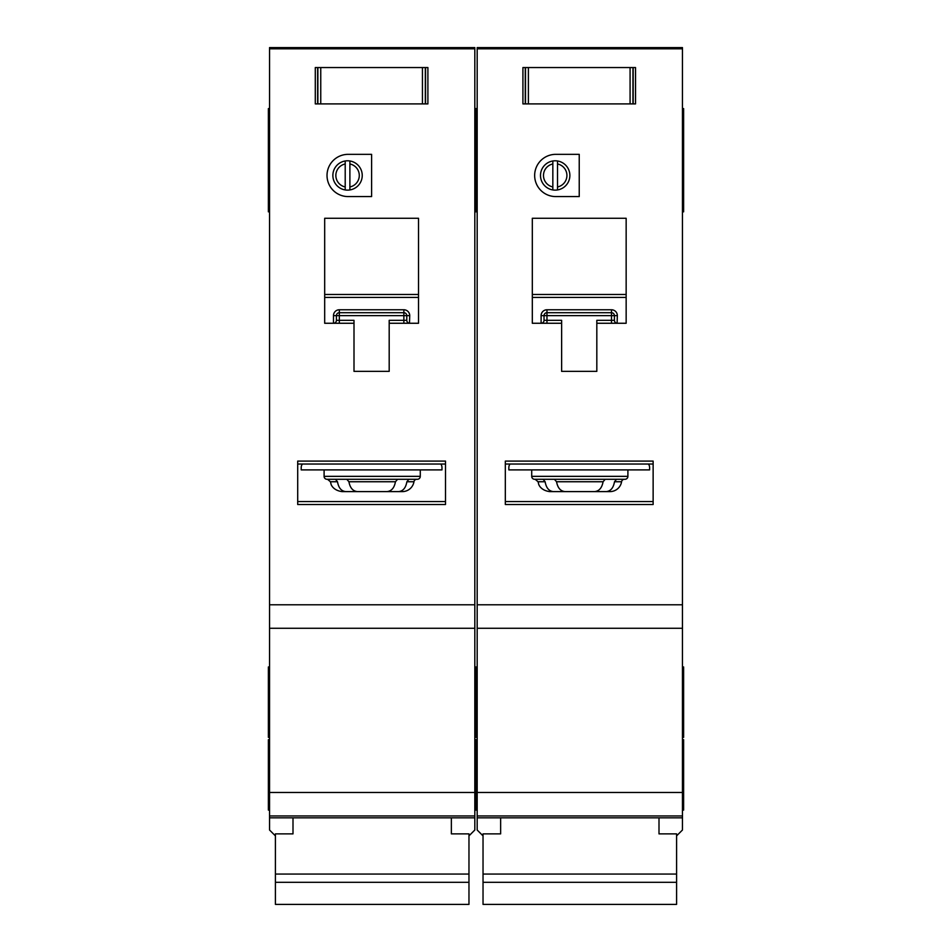 <?xml version="1.0" encoding="UTF-8"?>
<svg xmlns="http://www.w3.org/2000/svg" width="952" height="952" viewBox="0 0 952 952"><rect width="100%" height="100%" fill="white"/><g stroke="black" fill="none" stroke-linecap="round" stroke-linejoin="round"><path stroke-width="1.43" d="M658.998 817.839L658.998 833.881L676.586 833.881L676.586 904.4L483.033 904.4L483.033 833.881L500.633 833.881L500.633 817.839M676.586 874.067L483.033 874.067M676.586 882.314L483.033 882.314M528.384 67.544L528.384 103.911L525.266 103.911L525.266 67.544L522.922 67.544L633.187 67.544L633.187 103.911L635.531 103.911L635.531 67.544L633.187 67.544L635.531 67.544L635.531 103.911L630.081 103.911L630.081 67.544M528.384 103.911L630.081 103.911M522.922 103.911L525.266 103.911L522.922 103.911L522.922 67.544L522.922 103.911M531.716 469.895L531.716 476.345A2.927 2.927 0 0 0 534.655 479.284L624.976 479.284A2.927 2.927 0 0 0 627.903 476.345L627.903 469.895M543.08 479.284L545.127 481.748C546.198 487.912 548.971 491.208 553.433 491.601L606.186 491.601C610.648 491.208 613.421 487.924 614.504 481.748L616.551 479.284L605.21 479.284L603.08 481.748C601.962 487.912 599.094 491.208 594.5 491.601L565.119 491.601C560.538 491.208 557.682 487.924 556.551 481.748L554.409 479.284M606.186 491.601L610.006 491.601A11.733 11.733 0 0 0 621.585 481.748A2.927 2.927 0 0 1 624.476 479.284M566.916 175.465A11.733 11.733 0 0 0 557.527 163.97L557.527 160.983A14.661 14.661 0 0 1 557.527 189.936L557.527 186.949A11.733 11.733 0 0 0 566.916 175.465M534.655 175.465A21.111 21.111 0 0 0 555.766 196.576L579.232 196.576L579.232 154.343L555.766 154.343A21.111 21.111 0 0 0 534.655 175.465M682.453 108.599L683.631 108.599L683.631 211.82L682.453 211.82M477.178 143.788L476 143.788L476 211.82L474.822 211.82M477.178 108.599L476 108.599L476 115.061L474.822 115.061M682.453 666.971L683.631 666.971L683.631 737.348L682.453 737.348M477.178 666.971L476 666.971L476 737.348L474.822 737.348M682.453 739.692L683.631 739.692L683.631 810.081L682.453 810.081M477.178 739.692L476 739.692L476 810.081L474.822 810.081M552.838 186.949L552.838 189.936A14.661 14.661 0 0 1 552.838 160.983L552.838 163.97A11.733 11.733 0 0 0 552.838 186.949L552.838 163.97M552.838 189.936A14.661 14.661 0 0 0 557.527 189.936M682.453 48.826L477.178 48.826L477.178 47.6L682.453 47.6L682.453 815.947L477.178 815.947L477.178 830.013L483.033 835.88M676.586 835.88L682.453 830.013L682.453 815.947L477.178 815.947L477.178 604.794L682.453 604.794M477.178 48.826L477.178 604.794M557.527 160.983A14.661 14.661 0 0 0 552.838 160.983M557.527 163.97L557.527 186.949M596.821 323.263L626.154 323.263L626.154 218.282L532.311 218.282L532.311 323.263L561.632 323.263L561.632 371.363L596.821 371.363L596.821 320.336L611.481 320.336L611.481 315.636L546.972 315.636L546.972 320.336L561.632 320.336L561.632 323.263M627.903 504.5L653.131 504.5L653.131 461.101L505.322 461.101L505.322 504.5L531.716 504.5M553.433 491.601L549.625 491.601C539.843 490.292 538.38 483.449 538.665 484.056L538.047 481.748L535.155 479.284M510.022 464.029A5.867 5.867 0 0 0 508.844 467.551L508.844 469.895L649.609 469.895L649.609 467.551A5.867 5.867 0 0 0 648.443 464.029M653.131 464.029L505.322 464.029M682.453 628.26L477.178 628.26M477.178 120.333L476 120.333L476 143.788L476 115.061L476 120.333L474.822 120.333M683.631 143.788L682.453 143.788M611.743 309.769L611.481 309.769A5.867 5.867 0 0 1 617.348 315.636L614.421 315.636L614.421 320.336L611.481 320.336L611.481 323.263M544.02 320.574L544.032 320.336A2.927 2.927 0 0 1 541.105 323.263L541.105 315.636A5.867 5.867 0 0 1 546.972 309.769L546.972 312.708L611.481 312.708L611.481 315.636L614.421 315.636A2.927 2.927 0 0 0 611.481 312.708L611.481 309.769L546.71 309.769M541.343 323.252L541.105 323.263A2.927 2.927 0 0 0 544.032 320.336L544.032 315.636L546.972 315.636L546.972 312.708A2.927 2.927 0 0 0 544.032 315.636L541.105 315.636M626.154 297.429L532.311 297.429M505.322 501.561L653.131 501.561M617.348 315.636L617.11 323.252M614.433 320.574L614.421 320.336A2.927 2.927 0 0 0 617.348 323.263A2.927 2.927 0 0 1 614.421 320.336M320.753 67.544L320.753 103.911L317.635 103.911L317.635 67.544L315.29 67.544L425.556 67.544L425.556 103.911L427.9 103.911L427.9 67.544L425.556 67.544L427.9 67.544L427.9 103.911L422.45 103.911L422.45 67.544M320.753 103.911L422.45 103.911M315.29 103.911L317.635 103.911L315.29 103.911L315.29 67.544L315.29 103.911M451.367 817.839L451.367 833.881L468.967 833.881L468.967 904.4L275.414 904.4L275.414 833.881L293.002 833.881L293.002 817.839M468.967 874.067L275.414 874.067M468.967 882.314L275.414 882.314M324.096 469.895L324.096 476.345A2.927 2.927 0 0 0 327.024 479.284L417.345 479.284A2.927 2.927 0 0 0 420.284 476.345L420.284 469.895M372.184 491.601L398.567 491.601C403.017 491.208 405.79 487.924 406.873 481.748L408.92 479.284L397.591 479.284L395.449 481.748C394.33 487.912 391.474 491.208 386.881 491.601L357.5 491.601C352.906 491.208 350.05 487.924 348.92 481.748L346.79 479.284M398.567 491.601L402.375 491.601A11.733 11.733 0 0 0 413.953 481.748A2.927 2.927 0 0 1 416.845 479.284M359.285 175.465A11.733 11.733 0 0 0 349.896 163.97L349.896 160.983A14.661 14.661 0 0 1 349.896 189.936L349.896 186.949A11.733 11.733 0 0 0 359.285 175.465M327.024 175.465A21.111 21.111 0 0 0 348.135 196.576L371.601 196.576L371.601 154.343L348.135 154.343A21.111 21.111 0 0 0 327.024 175.465M474.822 143.788L476 143.788L476 211.82L477.178 211.82M269.547 143.788L268.369 143.788L268.369 211.82L269.547 211.82M477.178 115.061L476 115.061L476 108.599L474.822 108.599M269.547 108.599L268.369 108.599L268.369 143.788M474.822 666.971L476 666.971L476 737.348L477.178 737.348M269.547 666.971L268.369 666.971L268.369 737.348L269.547 737.348M474.822 739.692L476 739.692L476 810.081L477.178 810.081M269.547 739.692L268.369 739.692L268.369 810.081L269.547 810.081M420.284 628.26L324.096 628.26L474.822 628.26L474.822 815.947L269.547 815.947L269.547 830.013L275.414 835.88M345.207 186.949L345.207 189.936A14.661 14.661 0 0 1 345.207 160.983L345.207 163.97A11.733 11.733 0 0 0 345.207 186.949L345.207 163.97M345.207 189.936A14.661 14.661 0 0 0 349.896 189.936M474.822 48.826L269.547 48.826L269.547 47.6L474.822 47.6L474.822 628.26L269.547 628.26L269.547 604.794L474.822 604.794M468.967 835.88L474.822 830.013L474.822 815.947L269.547 815.947L269.547 628.26L324.096 628.26M269.547 48.826L269.547 604.794M349.896 160.983A14.661 14.661 0 0 0 345.207 160.983M349.896 163.97L349.896 186.949M389.19 323.263L418.523 323.263L418.523 218.282L324.68 218.282L324.68 323.263L354.001 323.263L354.001 371.363L389.19 371.363L389.19 320.336L403.862 320.336L403.862 315.636L339.34 315.636L339.34 320.336L354.001 320.336L354.001 323.263M420.284 504.5L445.5 504.5L445.5 461.101L297.702 461.101L297.702 504.5L324.096 504.5M335.449 479.284L337.496 481.748C338.567 487.912 341.34 491.208 345.814 491.601L360.32 491.601M360.32 479.284L372.184 479.284M345.814 491.601L341.994 491.601C332.224 490.292 330.749 483.449 331.034 484.056L330.415 481.748L327.524 479.284M302.391 464.029A5.867 5.867 0 0 0 301.213 467.551L301.213 469.895L441.978 469.895L441.978 467.551A5.867 5.867 0 0 0 440.812 464.029M445.5 464.029L297.702 464.029M404.112 309.769L403.862 309.769A5.867 5.867 0 0 1 409.729 315.636L406.79 315.636L406.79 320.336L403.862 320.336L403.862 323.263M336.401 320.574L336.413 320.336A2.927 2.927 0 0 1 333.474 323.263L333.474 315.636A5.867 5.867 0 0 1 339.34 309.769L339.34 312.708L403.862 312.708L403.862 315.636L406.79 315.636A2.927 2.927 0 0 0 403.862 312.708L403.862 309.769L339.09 309.769M333.724 323.252L333.474 323.263A2.927 2.927 0 0 0 336.413 320.336L336.413 315.636L339.34 315.636L339.34 312.708A2.927 2.927 0 0 0 336.413 315.636L333.474 315.636M418.523 297.429L324.68 297.429M297.702 501.561L445.5 501.561M409.729 315.636L409.479 323.252M406.802 320.574L406.79 320.336A2.927 2.927 0 0 0 409.729 323.263A2.927 2.927 0 0 1 406.79 320.336M632.949 67.544L632.949 103.911M525.504 103.911L525.504 67.544M531.716 476.345L627.903 476.345M621.585 481.748L614.504 481.748M653.131 504.5L505.322 504.5M682.453 817.839L477.178 817.839M682.453 792.481L477.178 792.481M683.631 115.061L682.453 115.061M532.311 294.489L626.154 294.489M545.127 481.748L538.047 481.748M603.08 481.748L556.551 481.748M546.972 323.263L546.972 320.336L544.032 320.336M546.972 312.708A2.927 2.927 0 0 0 544.032 315.636M614.421 315.636A2.927 2.927 0 0 0 611.481 312.708M425.318 67.544L425.318 103.911M317.873 103.911L317.873 67.544M324.096 476.345L420.284 476.345M413.953 481.748L406.873 481.748M445.5 504.5L297.702 504.5M474.822 817.839L269.547 817.839M474.822 792.481L269.547 792.481M269.547 115.061L268.369 115.061M324.68 294.489L418.523 294.489M337.496 481.748L330.415 481.748M395.449 481.748L348.92 481.748M339.34 323.263L339.34 320.336L336.413 320.336M339.34 312.708A2.927 2.927 0 0 0 336.413 315.636M406.79 315.636A2.927 2.927 0 0 0 403.862 312.708M477.178 178.976L474.822 178.976M683.631 120.333L682.453 120.333M683.631 178.976L682.453 178.976M269.547 178.976L268.369 178.976M269.547 120.333L268.369 120.333"/></g></svg>
